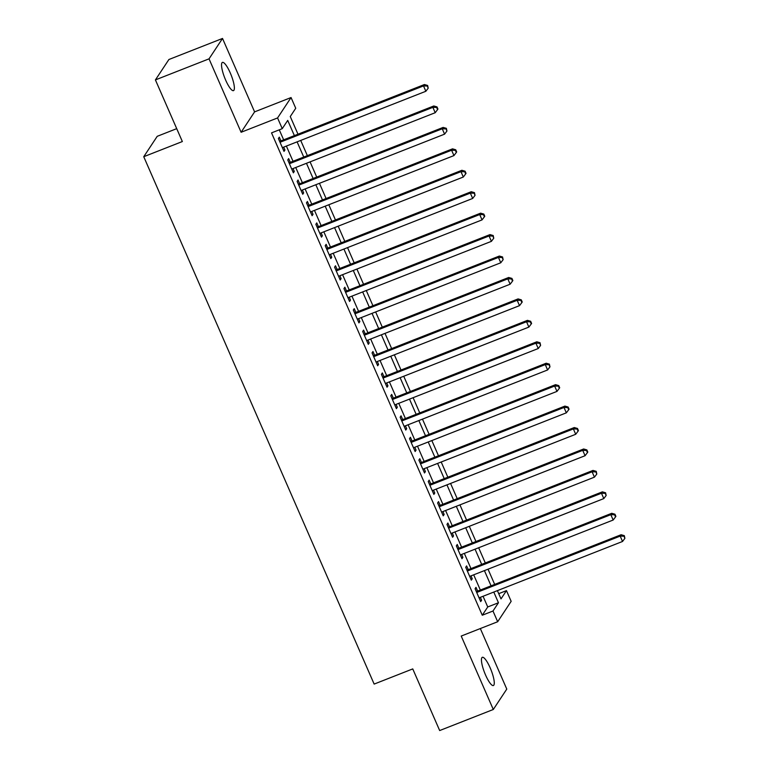 <?xml version="1.0" encoding="UTF-8"?>
<svg xmlns="http://www.w3.org/2000/svg" width="769" height="769" viewBox="0 0 769 769"><rect width="100%" height="100%" fill="white"/><g stroke="black" fill="none" stroke-linecap="round" stroke-linejoin="round"><path stroke-width="1.15" d="M490.189 667.896A15.159 3.509 68.6 0 0 482.317 657.312A15.159 3.509 68.6 0 0 485.527 674.951A15.159 3.509 68.6 0 0 493.4 685.525A15.159 3.509 68.6 0 0 490.189 667.896M230.287 72.988A15.159 3.509 68.6 0 0 222.414 62.404A15.159 3.509 68.6 0 0 225.625 80.043A15.159 3.509 68.6 0 0 233.497 90.627A15.159 3.509 68.6 0 0 230.287 72.988M498.725 593.668L506.473 590.621L511.154 601.339L497.678 621.736L492.987 611.019L498.456 602.752L493.785 592.053M176.716 128.654L157.222 136.315L143.745 156.713L374.147 684.083L412.751 668.915L439.676 730.55L493.294 709.489L506.781 689.091L480.327 628.552M143.745 156.713L182.349 141.544L155.415 79.909L168.901 59.511L222.52 38.45L209.033 58.848L241.11 132.268L277.571 117.945L291.057 97.548L295.738 108.266L290.269 116.542L297.988 134.2M241.11 132.268L254.597 111.87L222.52 38.45M254.597 111.87L291.057 97.548M155.415 79.909L209.033 58.848M477.626 591.101L475.982 587.343L475.079 588.727L480.692 601.589L481.605 600.214L480.346 597.33M468.263 569.666L466.62 565.907L465.706 567.291L471.33 580.153L472.243 578.769L470.984 575.894M458.891 548.22L457.257 544.471L456.344 545.846L461.967 558.717L462.871 557.333L461.611 554.449M449.529 526.784L447.885 523.035L446.981 524.41L452.595 537.271L453.508 535.897L452.249 533.013M440.166 505.348L438.522 501.599L437.609 502.974L443.232 515.836L444.146 514.461L442.886 511.577M430.794 483.912L429.16 480.154L428.246 481.538L433.87 494.4L434.773 493.025L433.514 490.141M421.431 462.467L419.787 458.718L418.884 460.102L424.498 472.964L425.411 471.58L424.152 468.706M412.059 441.031L410.425 437.282L409.512 438.657L415.135 451.518L416.048 450.144L414.789 447.26M402.696 419.595L401.062 415.846L400.149 417.221L405.763 430.082L406.676 428.708L405.417 425.824M393.334 398.159L391.69 394.41L390.777 395.785L396.4 408.647L397.313 407.272L396.054 404.388M383.962 376.723L382.328 372.965L381.414 374.349L387.038 387.211L387.951 385.827L386.692 382.952M374.599 355.278L372.965 351.529L372.052 352.904L377.666 365.775L378.579 364.391L377.319 361.517M365.237 333.842L363.593 330.093L362.68 331.468L368.303 344.329L369.216 342.955L367.957 340.071M355.864 312.406L354.23 308.657L353.317 310.032L358.94 322.893L359.844 321.519L358.594 318.635M346.502 290.97L344.858 287.212L343.954 288.596L349.568 301.458L350.481 300.083L349.222 297.199M337.139 269.534L335.495 265.776L334.582 267.16L340.206 280.022L341.119 278.638L339.86 275.763M327.767 248.089L326.133 244.34L325.22 245.715L330.843 258.586L331.747 257.202L330.487 254.318M318.404 226.653L316.761 222.904L315.857 224.279L321.471 237.14L322.384 235.766L321.125 232.882M309.042 205.217L307.398 201.468L306.485 202.843L312.108 215.705L313.021 214.33L311.762 211.446M299.67 183.781L298.036 180.023L297.122 181.407L302.746 194.269L303.649 192.894L302.39 190.01M290.307 162.336L288.663 158.587L287.76 159.971L293.373 172.833L294.287 171.449L293.027 168.574M294.373 135.623L287.721 120.397L282.252 128.663L271.534 132.874L482.269 615.229L487.738 606.962L483.057 596.263M480.337 590.034L473.694 574.827M470.974 568.599L464.332 553.392M461.602 547.153L454.96 531.946M452.239 525.717L445.597 510.51M442.877 504.281L436.225 489.074M433.505 482.845L426.862 467.639M424.142 461.41L417.5 446.203M414.779 439.964L408.128 424.757M405.407 418.528L398.765 403.321M396.045 397.092L389.402 381.885M386.682 375.657L380.03 360.45M377.31 354.221L370.668 339.004M367.947 332.775L361.305 317.568M358.575 311.339L351.933 296.132M349.213 289.903L342.57 274.696M339.85 268.468L333.208 253.261M330.478 247.022L323.836 231.815M321.115 225.586L314.473 210.379M311.753 204.15L305.11 188.943M302.38 182.714L295.738 167.507M293.018 161.279L286.376 146.072M283.655 139.833L279.282 129.836M280.945 140.9L279.301 137.151L278.388 138.526L284.011 151.387L284.924 150.013L283.665 147.129M497.678 621.736L461.217 636.059L493.294 709.489M482.269 615.229L492.987 611.019M282.252 128.663L277.571 117.945M497.399 590.63L501.004 598.888L506.473 590.621M300.717 140.439L307.36 155.646M310.08 161.875L316.722 177.081M319.443 183.31L326.085 198.517M328.815 204.746L335.457 219.953M338.177 226.182L344.82 241.389M347.54 247.628L354.192 262.835M356.912 269.063L363.554 284.27M366.275 290.499L372.917 305.706M375.637 311.935L382.289 327.142M385.009 333.371L391.652 348.588M394.372 354.817L401.014 370.024M403.735 376.252L410.386 391.459M413.107 397.688L419.749 412.895M422.469 419.124L429.112 434.331M431.842 440.56L438.484 455.777M441.204 462.006L447.846 477.213M450.567 483.441L457.209 498.648M459.939 504.877L466.581 520.084M469.301 526.313L475.944 541.52M478.664 547.759L485.306 562.966M488.036 569.195L494.678 584.402M491.064 585.824L484.412 570.617M481.692 564.379L475.05 549.172M472.329 542.943L465.687 527.736M462.967 521.507L456.315 506.3M453.595 500.071L446.952 484.864M444.232 478.635L437.59 463.419M434.87 457.19L428.218 441.983M425.497 435.754L418.855 420.547M416.135 414.318L409.493 399.111M406.763 392.882L400.12 377.675M397.4 371.437L390.758 356.23M388.037 350.001L381.395 334.794M378.665 328.565L372.023 313.358M369.303 307.129L362.66 291.922M359.94 285.693L353.288 270.486M350.568 264.248L343.926 249.041M341.205 242.812L334.563 227.605M331.843 221.376L325.191 206.169M322.471 199.94L315.828 184.733M313.108 178.504L306.466 163.297M303.745 157.059L297.094 141.852M487.738 606.962L498.456 602.752M283.626 150.522L284.924 150.013M292.999 171.958L294.287 171.449M302.361 193.394L303.649 192.894M311.724 214.839L313.021 214.33M321.096 236.275L322.384 235.766M330.459 257.711L331.747 257.202M339.821 279.147L341.119 278.638M349.193 300.583L350.481 300.083M358.556 322.028L359.844 321.519M367.918 343.464L369.216 342.955M377.291 364.9L378.579 364.391M386.653 386.336L387.951 385.827M396.025 407.772L397.313 407.272M405.388 429.217L406.676 428.708M414.751 450.653L416.048 450.144M424.123 472.089L425.411 471.58M433.485 493.525L434.773 493.025M442.848 514.961L444.146 514.461M452.22 536.406L453.508 535.897M461.583 557.842L462.871 557.333M470.945 579.278L472.243 578.769M480.317 600.714L481.605 600.214M280.031 142.284L423.508 85.917L425.853 91.271L282.367 147.638M279.647 141.409L424.421 84.532L423.508 85.917L427.266 86.013L428.208 88.156L427.631 85.465L427.266 86.013M427.631 85.465L424.421 84.532M425.853 91.271L428.208 88.156M289.394 163.72L432.87 107.352L435.216 112.707L291.739 169.074M289.019 162.845L433.783 105.978L432.87 107.352L436.638 107.449L437.571 109.592L437.936 109.044L437.003 106.901L436.638 107.449M437.003 106.901L433.783 105.978M435.216 112.707L437.571 109.592M298.757 185.156L442.242 128.788L444.578 134.152L301.102 190.52M298.382 184.281L443.146 127.414L442.242 128.788L446.001 128.884L446.943 131.028L446.366 128.336L446.001 128.884M446.366 128.336L443.146 127.414M444.578 134.152L446.943 131.028M308.129 206.592L451.605 150.224L453.95 155.588L310.465 211.956M307.744 205.727L452.518 148.85L451.605 150.224L455.373 150.33L456.305 152.473L456.671 151.916L455.729 149.772L455.373 150.33M455.729 149.772L452.518 148.85M453.95 155.588L456.305 152.473M317.491 228.028L460.967 171.67L463.313 177.024L319.837 233.392M317.116 227.163L461.881 170.285L460.967 171.67L464.736 171.766L465.668 173.909L466.033 173.352L465.101 171.208L464.736 171.766M465.101 171.208L461.881 170.285M463.313 177.024L465.668 173.909M326.863 249.473L470.34 193.106L472.675 198.46L329.199 254.827M326.479 248.598L471.243 191.721L470.34 193.106L474.098 193.202L475.04 195.345L474.463 192.654L474.098 193.202M474.463 192.654L471.243 191.721M472.675 198.46L475.04 195.345M336.226 270.909L479.702 214.541L482.048 219.896L338.562 276.263M335.842 270.034L480.615 213.167L479.702 214.541L483.47 214.638L484.403 216.781L484.768 216.233L483.836 214.09L483.47 214.638M483.836 214.09L480.615 213.167M482.048 219.896L484.403 216.781M345.589 292.345L489.065 235.977L491.41 241.341L347.934 297.709M345.214 291.48L489.978 234.603L489.065 235.977L492.833 236.073L493.765 238.217L493.198 235.525L492.833 236.073M493.198 235.525L489.978 234.603M491.41 241.341L493.765 238.217M354.961 313.781L498.437 257.413L500.773 262.777L357.297 319.145M354.576 312.916L499.35 256.039L498.437 257.413L502.195 257.519L503.137 259.662L502.561 256.961L502.195 257.519M502.561 256.961L499.35 256.039M500.773 262.777L503.137 259.662M364.323 335.226L507.8 278.859L510.145 284.213L366.669 340.58M363.939 334.352L508.713 277.474L507.8 278.859L511.568 278.955L512.5 281.098L512.865 280.55L511.933 278.407L511.568 278.955M511.933 278.407L508.713 277.474M510.145 284.213L512.5 281.098M373.686 356.662L517.172 300.294L519.508 305.649L376.031 362.016M373.311 355.787L518.075 298.91L517.172 300.294L520.93 300.391L521.863 302.534L522.228 301.986L521.295 299.843L520.93 300.391M521.295 299.843L518.075 298.91M519.508 305.649L521.863 302.534M383.058 378.098L526.534 321.73L528.87 327.094L385.394 383.462M382.674 377.223L527.447 320.356L526.534 321.73L530.293 321.827L531.235 323.97L531.6 323.422L530.658 321.279L530.293 321.827M530.658 321.279L527.447 320.356M528.87 327.094L531.235 323.97M392.421 399.534L535.897 343.166L538.242 348.53L394.766 404.898M392.036 398.669L536.81 341.792L535.897 343.166L539.665 343.272L540.597 345.416L540.03 342.714L539.665 343.272M540.03 342.714L536.81 341.792M538.242 348.53L540.597 345.416M401.783 420.97L545.269 364.602L547.605 369.966L404.129 426.334M401.408 420.105L546.173 363.228L545.269 364.602L549.028 364.708L549.97 366.851L549.393 364.15L549.028 364.708M549.393 364.15L546.173 363.228M547.605 369.966L549.97 366.851M411.155 442.415L554.632 386.048L556.977 391.402L413.491 447.769M410.771 441.541L555.545 384.663L554.632 386.048L558.39 386.144L559.332 388.287L559.697 387.739L558.755 385.596L558.39 386.144M558.755 385.596L555.545 384.663M556.977 391.402L559.332 388.287M420.518 463.851L563.994 407.483L566.34 412.838L422.863 469.205M420.143 462.976L564.907 406.099L563.994 407.483L567.762 407.58L568.695 409.723L569.06 409.175L568.128 407.032L567.762 407.58M568.128 407.032L564.907 406.099M566.34 412.838L568.695 409.723M429.881 485.287L573.366 428.919L575.702 434.283L432.226 490.651M429.506 484.412L574.27 427.545L573.366 428.919L577.125 429.015L578.067 431.159L578.432 430.611L577.49 428.468L577.125 429.015M577.49 428.468L574.27 427.545M575.702 434.283L578.067 431.159M439.253 506.723L582.729 450.355L585.074 455.719L441.589 512.087M438.868 505.858L583.642 448.981L582.729 450.355L586.497 450.461L587.429 452.605L587.795 452.047L586.853 449.903L586.497 450.461M586.853 449.903L583.642 448.981M585.074 455.719L587.429 452.605M448.615 528.159L592.092 471.791L594.437 477.155L450.961 533.523M448.24 527.294L593.005 470.417L592.092 471.791L595.86 471.897L596.792 474.04L596.225 471.339L595.86 471.897M596.225 471.339L593.005 470.417M594.437 477.155L596.792 474.04M457.988 549.604L601.464 493.237L603.8 498.591L460.323 554.958M457.603 548.73L602.367 491.852L601.464 493.237L605.222 493.333L606.164 495.476L605.587 492.785L605.222 493.333M605.587 492.785L602.367 491.852M603.8 498.591L606.164 495.476M467.35 571.04L610.826 514.672L613.172 520.027L469.686 576.394M466.966 570.165L611.74 513.298L610.826 514.672L614.594 514.769L615.527 516.912L615.892 516.364L614.96 514.221L614.594 514.769M614.96 514.221L611.74 513.298M613.172 520.027L615.527 516.912M476.713 592.476L620.189 536.108L622.534 541.472L479.058 597.84M476.338 591.611L621.102 534.734L620.189 536.108L623.957 536.204L624.889 538.348L624.322 535.657L623.957 536.204M624.322 535.657L621.102 534.734M622.534 541.472L624.889 538.348"/></g></svg>
